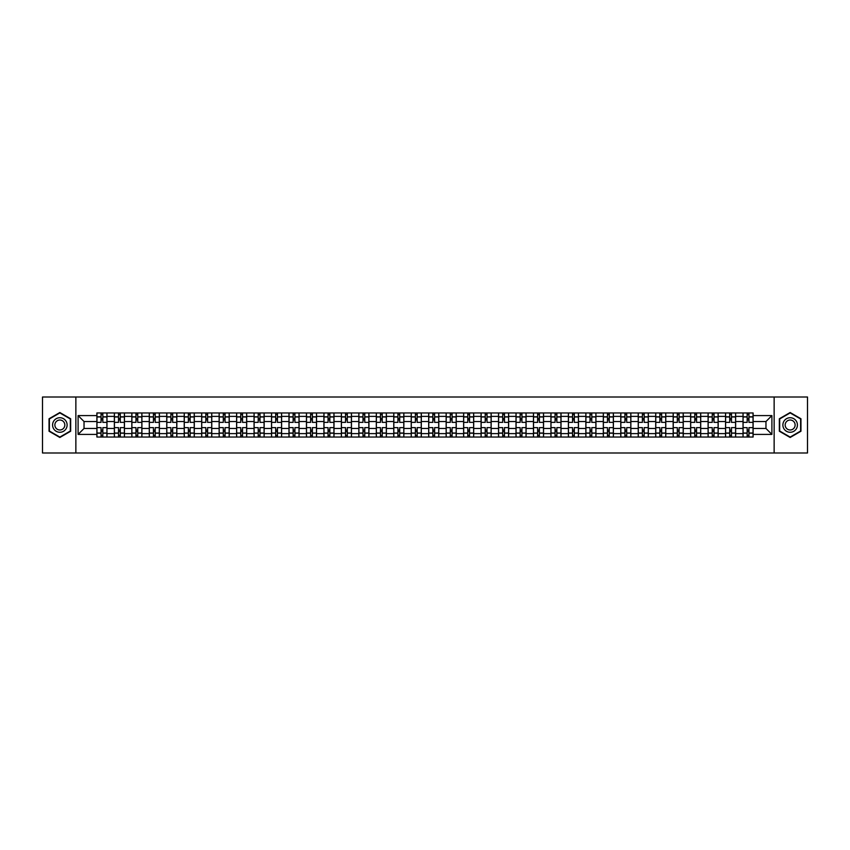 <?xml version="1.0" encoding="UTF-8"?>
<svg xmlns="http://www.w3.org/2000/svg" width="850" height="850" viewBox="0 0 850 850"><rect width="100%" height="100%" fill="white"/><g stroke="black" fill="none" stroke-linecap="round" stroke-linejoin="round"><path stroke-width="1.27" d="M774.138 452.986L807.5 452.986L807.5 397.014L42.5 397.014L42.5 452.986L774.138 452.986L774.138 397.014M114.368 437.038L114.368 416.383L106.973 416.383L106.973 437.038M106.973 416.383L106.973 412.962M114.368 416.383L114.368 412.962M124.44 412.962L124.44 437.038M131.824 437.038L131.824 412.962M141.907 412.962L141.907 437.038M149.292 437.038L149.292 412.962M159.364 412.962L159.364 437.038M166.749 437.038L166.749 412.962M176.832 412.962L176.832 437.038M184.216 437.038L184.216 412.962M194.289 412.962L194.289 437.038M201.684 437.038L201.684 412.962M211.756 412.962L211.756 437.038M219.141 437.038L219.141 412.962M229.213 412.962L229.213 437.038M236.608 437.038L236.608 412.962M246.681 412.962L246.681 437.038M254.065 437.038L254.065 412.962M264.137 412.962L264.137 437.038M271.533 437.038L271.533 412.962M281.605 412.962L281.605 437.038M288.989 437.038L288.989 412.962M299.062 412.962L299.062 437.038M306.457 437.038L306.457 412.962M316.529 412.962L316.529 437.038M323.914 437.038L323.914 412.962M333.997 412.962L333.997 437.038M341.381 437.038L341.381 412.962M351.454 412.962L351.454 437.038M358.838 437.038L358.838 412.962M368.921 412.962L368.921 437.038M376.306 437.038L376.306 412.962M386.378 412.962L386.378 437.038M393.773 437.038L393.773 412.962M403.846 412.962L403.846 437.038M411.23 437.038L411.23 412.962M421.303 412.962L421.303 437.038M428.697 437.038L428.697 412.962M438.77 412.962L438.77 437.038M446.154 437.038L446.154 412.962M456.227 412.962L456.227 437.038M463.622 437.038L463.622 412.962M473.694 412.962L473.694 437.038M481.079 437.038L481.079 412.962M491.162 412.962L491.162 437.038M498.546 437.038L498.546 412.962M508.619 412.962L508.619 437.038M516.003 437.038L516.003 412.962M526.086 412.962L526.086 437.038M533.471 437.038L533.471 412.962M543.543 412.962L543.543 437.038M550.938 437.038L550.938 412.962M561.011 412.962L561.011 437.038M568.395 437.038L568.395 412.962M578.468 412.962L578.468 437.038M585.862 437.038L585.862 412.962M595.935 412.962L595.935 437.038M603.319 437.038L603.319 412.962M613.392 412.962L613.392 437.038M620.787 437.038L620.787 412.962M630.859 412.962L630.859 437.038M638.244 437.038L638.244 412.962M648.316 412.962L648.316 437.038M655.711 437.038L655.711 412.962M665.784 412.962L665.784 437.038M673.168 437.038L673.168 412.962M683.251 412.962L683.251 437.038M690.636 437.038L690.636 412.962M700.708 412.962L700.708 437.038M708.093 437.038L708.093 412.962M718.176 412.962L718.176 437.038M725.56 437.038L725.56 412.962M735.633 412.962L735.633 437.038M743.028 437.038L743.028 412.962M743.028 428.474L735.633 428.474M725.56 428.474L718.176 428.474M708.093 428.474L700.708 428.474M690.636 428.474L683.251 428.474M673.168 428.474L665.784 428.474M655.711 428.474L648.316 428.474M638.244 428.474L630.859 428.474M620.787 428.474L613.392 428.474M603.319 428.474L595.935 428.474M585.862 428.474L578.468 428.474M568.395 428.474L561.011 428.474M550.938 428.474L543.543 428.474M533.471 428.474L526.086 428.474M516.003 428.474L508.619 428.474M498.546 428.474L491.162 428.474M481.079 428.474L473.694 428.474M463.622 428.474L456.227 428.474M446.154 428.474L438.77 428.474M428.697 428.474L421.303 428.474M411.23 428.474L403.846 428.474M393.773 428.474L386.378 428.474M376.306 428.474L368.921 428.474M358.838 428.474L351.454 428.474M341.381 428.474L333.997 428.474M323.914 428.474L316.529 428.474M306.457 428.474L299.062 428.474M288.989 428.474L281.605 428.474M271.533 428.474L264.137 428.474M254.065 428.474L246.681 428.474M236.608 428.474L229.213 428.474M219.141 428.474L211.756 428.474M201.684 428.474L194.289 428.474M184.216 428.474L176.832 428.474M166.749 428.474L159.364 428.474M149.292 428.474L141.907 428.474M131.824 428.474L124.44 428.474M114.368 428.474L106.973 428.474M743.028 421.526L735.633 421.526M725.56 421.526L718.176 421.526M708.093 421.526L700.708 421.526M690.636 421.526L683.251 421.526M673.168 421.526L665.784 421.526M655.711 421.526L648.316 421.526M638.244 421.526L630.859 421.526M620.787 421.526L613.392 421.526M603.319 421.526L595.935 421.526M585.862 421.526L578.468 421.526M568.395 421.526L561.011 421.526M550.938 421.526L543.543 421.526M533.471 421.526L526.086 421.526M516.003 421.526L508.619 421.526M498.546 421.526L491.162 421.526M481.079 421.526L473.694 421.526M463.622 421.526L456.227 421.526M446.154 421.526L438.77 421.526M428.697 421.526L421.303 421.526M411.23 421.526L403.846 421.526M393.773 421.526L386.378 421.526M376.306 421.526L368.921 421.526M358.838 421.526L351.454 421.526M341.381 421.526L333.997 421.526M323.914 421.526L316.529 421.526M306.457 421.526L299.062 421.526M288.989 421.526L281.605 421.526M271.533 421.526L264.137 421.526M254.065 421.526L246.681 421.526M236.608 421.526L229.213 421.526M219.141 421.526L211.756 421.526M201.684 421.526L194.289 421.526M184.216 421.526L176.832 421.526M166.749 421.526L159.364 421.526M149.292 421.526L141.907 421.526M131.824 421.526L124.44 421.526M114.368 421.526L106.973 421.526M84.033 428.474L96.9 428.474L96.9 421.526L84.033 421.526L84.033 428.474L78.094 434.403L78.094 415.597L96.9 415.597L96.9 421.526M753.1 421.526L753.1 428.474L765.967 428.474L765.967 421.526L753.1 421.526L753.1 412.962L96.9 412.962L96.9 415.597M753.1 415.597L771.906 415.597L771.906 434.403L753.1 434.403L753.1 428.474M96.9 428.474L96.9 437.038L753.1 437.038L753.1 434.403M96.9 434.403L78.094 434.403M75.863 452.986L75.863 397.014M70.656 418.763L59.851 412.526L49.045 418.763L49.045 431.237L59.851 437.474L70.656 431.237L70.656 418.763M800.955 418.763L790.149 412.526L779.344 418.763L779.344 431.237L790.149 437.474L800.955 431.237L800.955 418.763M102.839 435.359L101.044 435.359M101.044 414.641L102.839 414.641M120.296 435.359L118.511 435.359M118.511 414.641L120.296 414.641M137.764 435.359L135.968 435.359M135.968 414.641L137.764 414.641M155.221 435.359L153.436 435.359M153.436 414.641L155.221 414.641M172.688 435.359L170.893 435.359M170.893 414.641L172.688 414.641M190.145 435.359L188.36 435.359M188.36 414.641L190.145 414.641M207.613 435.359L205.817 435.359M205.817 414.641L207.613 414.641M225.069 435.359L223.284 435.359M223.284 414.641L225.069 414.641M242.537 435.359L240.741 435.359M240.741 414.641L242.537 414.641M260.004 435.359L258.209 435.359M258.209 414.641L260.004 414.641M277.461 435.359L275.676 435.359M275.676 414.641L277.461 414.641M294.929 435.359L293.133 435.359M293.133 414.641L294.929 414.641M312.386 435.359L310.601 435.359M310.601 414.641L312.386 414.641M329.853 435.359L328.058 435.359M328.058 414.641L329.853 414.641M347.31 435.359L345.525 435.359M345.525 414.641L347.31 414.641M364.777 435.359L362.982 435.359M362.982 414.641L364.777 414.641M382.234 435.359L380.449 435.359M380.449 414.641L382.234 414.641M399.702 435.359L397.906 435.359M397.906 414.641L399.702 414.641M417.169 435.359L415.374 435.359M415.374 414.641L417.169 414.641M434.626 435.359L432.831 435.359M432.831 414.641L434.626 414.641M452.094 435.359L450.298 435.359M450.298 414.641L452.094 414.641M469.551 435.359L467.766 435.359M467.766 414.641L469.551 414.641M487.018 435.359L485.223 435.359M485.223 414.641L487.018 414.641M504.475 435.359L502.69 435.359M502.69 414.641L504.475 414.641M521.942 435.359L520.147 435.359M520.147 414.641L521.942 414.641M539.399 435.359L537.614 435.359M537.614 414.641L539.399 414.641M556.867 435.359L555.071 435.359M555.071 414.641L556.867 414.641M574.324 435.359L572.539 435.359M572.539 414.641L574.324 414.641M591.791 435.359L589.996 435.359M589.996 414.641L591.791 414.641M609.259 435.359L607.463 435.359M607.463 414.641L609.259 414.641M626.716 435.359L624.931 435.359M624.931 414.641L626.716 414.641M644.183 435.359L642.388 435.359M642.388 414.641L644.183 414.641M661.64 435.359L659.855 435.359M659.855 414.641L661.64 414.641M679.107 435.359L677.312 435.359M677.312 414.641L679.107 414.641M696.564 435.359L694.779 435.359M694.779 414.641L696.564 414.641M714.032 435.359L712.236 435.359M712.236 414.641L714.032 414.641M731.489 435.359L729.704 435.359M729.704 414.641L731.489 414.641M748.956 435.359L747.161 435.359M747.161 414.641L748.956 414.641M78.094 415.597L84.033 421.526M765.967 428.474L771.906 434.403M765.967 421.526L771.906 415.597M106.919 437.038L106.919 422.365L102.839 422.365L102.839 412.962M101.044 412.962L101.044 422.365L96.964 422.365L96.964 412.962M106.919 422.365L106.919 412.962M96.964 437.038L96.964 427.635L101.044 427.635L101.044 437.038M102.839 437.038L102.839 427.635L106.919 427.635M101.044 419.911L102.839 419.911M96.964 427.635L96.964 422.365M102.839 430.089L101.044 430.089M102.839 435.582L101.044 435.582M101.044 431.545L102.839 431.545M102.839 418.455L101.044 418.455M101.044 414.418L102.839 414.418M53.55 428.634A7.278 7.278 0 0 0 63.484 431.301A7.278 7.278 0 0 0 66.151 421.366A7.278 7.278 0 0 0 56.217 418.699A7.278 7.278 0 0 0 53.55 428.634M55.537 427.486A4.983 4.983 0 0 0 62.337 429.314A4.983 4.983 0 0 0 64.164 422.514A4.983 4.983 0 0 0 57.364 420.686A4.983 4.983 0 0 0 55.537 427.486M59.851 412.919L70.316 418.954L70.316 431.046L59.851 437.081L49.385 431.046L49.385 418.954L59.851 412.919M783.849 428.634A7.278 7.278 0 0 0 793.783 431.301A7.278 7.278 0 0 0 796.45 421.366A7.278 7.278 0 0 0 786.516 418.699A7.278 7.278 0 0 0 783.849 428.634M785.836 427.486A4.983 4.983 0 0 0 792.636 429.314A4.983 4.983 0 0 0 794.463 422.514A4.983 4.983 0 0 0 787.663 420.686A4.983 4.983 0 0 0 785.836 427.486M790.149 412.919L800.615 418.954L800.615 431.046L790.149 437.081L779.684 431.046L779.684 418.954L790.149 412.919M124.387 437.038L124.387 422.365L120.296 422.365L120.296 412.962M118.511 412.962L118.511 422.365L114.421 422.365L114.421 412.962M124.387 422.365L124.387 412.962M114.421 437.038L114.421 427.635L118.511 427.635L118.511 437.038M120.296 437.038L120.296 427.635L124.387 427.635M118.511 419.911L120.296 419.911M114.421 427.635L114.421 422.365M120.296 430.089L118.511 430.089M120.296 435.582L118.511 435.582M118.511 431.545L120.296 431.545M120.296 418.455L118.511 418.455M118.511 414.418L120.296 414.418M141.844 437.038L141.844 422.365L137.764 422.365L137.764 412.962M135.968 412.962L135.968 422.365L131.888 422.365L131.888 412.962M141.844 422.365L141.844 412.962M131.888 437.038L131.888 427.635L135.968 427.635L135.968 437.038M137.764 437.038L137.764 427.635L141.844 427.635M135.968 419.911L137.764 419.911M131.888 427.635L131.888 422.365M137.764 430.089L135.968 430.089M137.764 435.582L135.968 435.582M135.968 431.545L137.764 431.545M137.764 418.455L135.968 418.455M135.968 414.418L137.764 414.418M159.311 437.038L159.311 422.365L155.221 422.365L155.221 412.962M153.436 412.962L153.436 422.365L149.345 422.365L149.345 412.962M159.311 422.365L159.311 412.962M149.345 437.038L149.345 427.635L153.436 427.635L153.436 437.038M155.221 437.038L155.221 427.635L159.311 427.635M153.436 419.911L155.221 419.911M149.345 427.635L149.345 422.365M155.221 430.089L153.436 430.089M155.221 435.582L153.436 435.582M153.436 431.545L155.221 431.545M155.221 418.455L153.436 418.455M153.436 414.418L155.221 414.418M176.768 437.038L176.768 422.365L172.688 422.365L172.688 412.962M170.893 412.962L170.893 422.365L166.812 422.365L166.812 412.962M176.768 422.365L176.768 412.962M166.812 437.038L166.812 427.635L170.893 427.635L170.893 437.038M172.688 437.038L172.688 427.635L176.768 427.635M170.893 419.911L172.688 419.911M166.812 427.635L166.812 422.365M172.688 430.089L170.893 430.089M172.688 435.582L170.893 435.582M170.893 431.545L172.688 431.545M172.688 418.455L170.893 418.455M170.893 414.418L172.688 414.418M194.236 437.038L194.236 422.365L190.145 422.365L190.145 412.962M188.36 412.962L188.36 422.365L184.269 422.365L184.269 412.962M194.236 422.365L194.236 412.962M184.269 437.038L184.269 427.635L188.36 427.635L188.36 437.038M190.145 437.038L190.145 427.635L194.236 427.635M188.36 419.911L190.145 419.911M184.269 427.635L184.269 422.365M190.145 430.089L188.36 430.089M190.145 435.582L188.36 435.582M188.36 431.545L190.145 431.545M190.145 418.455L188.36 418.455M188.36 414.418L190.145 414.418M211.692 437.038L211.692 422.365L207.613 422.365L207.613 412.962M205.817 412.962L205.817 422.365L201.737 422.365L201.737 412.962M211.692 422.365L211.692 412.962M201.737 437.038L201.737 427.635L205.817 427.635L205.817 437.038M207.613 437.038L207.613 427.635L211.692 427.635M205.817 419.911L207.613 419.911M201.737 427.635L201.737 422.365M207.613 430.089L205.817 430.089M207.613 435.582L205.817 435.582M205.817 431.545L207.613 431.545M207.613 418.455L205.817 418.455M205.817 414.418L207.613 414.418M229.16 437.038L229.16 422.365L225.069 422.365L225.069 412.962M223.284 412.962L223.284 422.365L219.194 422.365L219.194 412.962M229.16 422.365L229.16 412.962M219.194 437.038L219.194 427.635L223.284 427.635L223.284 437.038M225.069 437.038L225.069 427.635L229.16 427.635M223.284 419.911L225.069 419.911M219.194 427.635L219.194 422.365M225.069 430.089L223.284 430.089M225.069 435.582L223.284 435.582M223.284 431.545L225.069 431.545M225.069 418.455L223.284 418.455M223.284 414.418L225.069 414.418M246.627 437.038L246.627 422.365L242.537 422.365L242.537 412.962M240.741 412.962L240.741 422.365L236.661 422.365L236.661 412.962M246.627 422.365L246.627 412.962M236.661 437.038L236.661 427.635L240.741 427.635L240.741 437.038M242.537 437.038L242.537 427.635L246.627 427.635M240.741 419.911L242.537 419.911M236.661 427.635L236.661 422.365M242.537 430.089L240.741 430.089M242.537 435.582L240.741 435.582M240.741 431.545L242.537 431.545M242.537 418.455L240.741 418.455M240.741 414.418L242.537 414.418M264.084 437.038L264.084 422.365L260.004 422.365L260.004 412.962M258.209 412.962L258.209 422.365L254.118 422.365L254.118 412.962M264.084 422.365L264.084 412.962M254.118 437.038L254.118 427.635L258.209 427.635L258.209 437.038M260.004 437.038L260.004 427.635L264.084 427.635M258.209 419.911L260.004 419.911M254.118 427.635L254.118 422.365M260.004 430.089L258.209 430.089M260.004 435.582L258.209 435.582M258.209 431.545L260.004 431.545M260.004 418.455L258.209 418.455M258.209 414.418L260.004 414.418M281.552 437.038L281.552 422.365L277.461 422.365L277.461 412.962M275.676 412.962L275.676 422.365L271.586 422.365L271.586 412.962M281.552 422.365L281.552 412.962M271.586 437.038L271.586 427.635L275.676 427.635L275.676 437.038M277.461 437.038L277.461 427.635L281.552 427.635M275.676 419.911L277.461 419.911M271.586 427.635L271.586 422.365M277.461 430.089L275.676 430.089M277.461 435.582L275.676 435.582M275.676 431.545L277.461 431.545M277.461 418.455L275.676 418.455M275.676 414.418L277.461 414.418M299.009 437.038L299.009 422.365L294.929 422.365L294.929 412.962M293.133 412.962L293.133 422.365L289.053 422.365L289.053 412.962M299.009 422.365L299.009 412.962M289.053 437.038L289.053 427.635L293.133 427.635L293.133 437.038M294.929 437.038L294.929 427.635L299.009 427.635M293.133 419.911L294.929 419.911M289.053 427.635L289.053 422.365M294.929 430.089L293.133 430.089M294.929 435.582L293.133 435.582M293.133 431.545L294.929 431.545M294.929 418.455L293.133 418.455M293.133 414.418L294.929 414.418M316.476 437.038L316.476 422.365L312.386 422.365L312.386 412.962M310.601 412.962L310.601 422.365L306.51 422.365L306.51 412.962M316.476 422.365L316.476 412.962M306.51 437.038L306.51 427.635L310.601 427.635L310.601 437.038M312.386 437.038L312.386 427.635L316.476 427.635M310.601 419.911L312.386 419.911M306.51 427.635L306.51 422.365M312.386 430.089L310.601 430.089M312.386 435.582L310.601 435.582M310.601 431.545L312.386 431.545M312.386 418.455L310.601 418.455M310.601 414.418L312.386 414.418M333.933 437.038L333.933 422.365L329.853 422.365L329.853 412.962M328.058 412.962L328.058 422.365L323.978 422.365L323.978 412.962M333.933 422.365L333.933 412.962M323.978 437.038L323.978 427.635L328.058 427.635L328.058 437.038M329.853 437.038L329.853 427.635L333.933 427.635M328.058 419.911L329.853 419.911M323.978 427.635L323.978 422.365M329.853 430.089L328.058 430.089M329.853 435.582L328.058 435.582M328.058 431.545L329.853 431.545M329.853 418.455L328.058 418.455M328.058 414.418L329.853 414.418M351.401 437.038L351.401 422.365L347.31 422.365L347.31 412.962M345.525 412.962L345.525 422.365L341.434 422.365L341.434 412.962M351.401 422.365L351.401 412.962M341.434 437.038L341.434 427.635L345.525 427.635L345.525 437.038M347.31 437.038L347.31 427.635L351.401 427.635M345.525 419.911L347.31 419.911M341.434 427.635L341.434 422.365M347.31 430.089L345.525 430.089M347.31 435.582L345.525 435.582M345.525 431.545L347.31 431.545M347.31 418.455L345.525 418.455M345.525 414.418L347.31 414.418M368.858 437.038L368.858 422.365L364.777 422.365L364.777 412.962M362.982 412.962L362.982 422.365L358.902 422.365L358.902 412.962M368.858 422.365L368.858 412.962M358.902 437.038L358.902 427.635L362.982 427.635L362.982 437.038M364.777 437.038L364.777 427.635L368.858 427.635M362.982 419.911L364.777 419.911M358.902 427.635L358.902 422.365M364.777 430.089L362.982 430.089M364.777 435.582L362.982 435.582M362.982 431.545L364.777 431.545M364.777 418.455L362.982 418.455M362.982 414.418L364.777 414.418M386.325 437.038L386.325 422.365L382.234 422.365L382.234 412.962M380.449 412.962L380.449 422.365L376.359 422.365L376.359 412.962M386.325 422.365L386.325 412.962M376.359 437.038L376.359 427.635L380.449 427.635L380.449 437.038M382.234 437.038L382.234 427.635L386.325 427.635M380.449 419.911L382.234 419.911M376.359 427.635L376.359 422.365M382.234 430.089L380.449 430.089M382.234 435.582L380.449 435.582M380.449 431.545L382.234 431.545M382.234 418.455L380.449 418.455M380.449 414.418L382.234 414.418M403.793 437.038L403.793 422.365L399.702 422.365L399.702 412.962M397.906 412.962L397.906 422.365L393.826 422.365L393.826 412.962M403.793 422.365L403.793 412.962M393.826 437.038L393.826 427.635L397.906 427.635L397.906 437.038M399.702 437.038L399.702 427.635L403.793 427.635M397.906 419.911L399.702 419.911M393.826 427.635L393.826 422.365M399.702 430.089L397.906 430.089M399.702 435.582L397.906 435.582M397.906 431.545L399.702 431.545M399.702 418.455L397.906 418.455M397.906 414.418L399.702 414.418M421.249 437.038L421.249 422.365L417.169 422.365L417.169 412.962M415.374 412.962L415.374 422.365L411.283 422.365L411.283 412.962M421.249 422.365L421.249 412.962M411.283 437.038L411.283 427.635L415.374 427.635L415.374 437.038M417.169 437.038L417.169 427.635L421.249 427.635M415.374 419.911L417.169 419.911M411.283 427.635L411.283 422.365M417.169 430.089L415.374 430.089M417.169 435.582L415.374 435.582M415.374 431.545L417.169 431.545M417.169 418.455L415.374 418.455M415.374 414.418L417.169 414.418M438.717 437.038L438.717 422.365L434.626 422.365L434.626 412.962M432.831 412.962L432.831 422.365L428.751 422.365L428.751 412.962M438.717 422.365L438.717 412.962M428.751 437.038L428.751 427.635L432.831 427.635L432.831 437.038M434.626 437.038L434.626 427.635L438.717 427.635M432.831 419.911L434.626 419.911M428.751 427.635L428.751 422.365M434.626 430.089L432.831 430.089M434.626 435.582L432.831 435.582M432.831 431.545L434.626 431.545M434.626 418.455L432.831 418.455M432.831 414.418L434.626 414.418M456.174 437.038L456.174 422.365L452.094 422.365L452.094 412.962M450.298 412.962L450.298 422.365L446.207 422.365L446.207 412.962M456.174 422.365L456.174 412.962M446.207 437.038L446.207 427.635L450.298 427.635L450.298 437.038M452.094 437.038L452.094 427.635L456.174 427.635M450.298 419.911L452.094 419.911M446.207 427.635L446.207 422.365M452.094 430.089L450.298 430.089M452.094 435.582L450.298 435.582M450.298 431.545L452.094 431.545M452.094 418.455L450.298 418.455M450.298 414.418L452.094 414.418M473.641 437.038L473.641 422.365L469.551 422.365L469.551 412.962M467.766 412.962L467.766 422.365L463.675 422.365L463.675 412.962M473.641 422.365L473.641 412.962M463.675 437.038L463.675 427.635L467.766 427.635L467.766 437.038M469.551 437.038L469.551 427.635L473.641 427.635M467.766 419.911L469.551 419.911M463.675 427.635L463.675 422.365M469.551 430.089L467.766 430.089M469.551 435.582L467.766 435.582M467.766 431.545L469.551 431.545M469.551 418.455L467.766 418.455M467.766 414.418L469.551 414.418M491.098 437.038L491.098 422.365L487.018 422.365L487.018 412.962M485.223 412.962L485.223 422.365L481.142 422.365L481.142 412.962M491.098 422.365L491.098 412.962M481.142 437.038L481.142 427.635L485.223 427.635L485.223 437.038M487.018 437.038L487.018 427.635L491.098 427.635M485.223 419.911L487.018 419.911M481.142 427.635L481.142 422.365M487.018 430.089L485.223 430.089M487.018 435.582L485.223 435.582M485.223 431.545L487.018 431.545M487.018 418.455L485.223 418.455M485.223 414.418L487.018 414.418M508.566 437.038L508.566 422.365L504.475 422.365L504.475 412.962M502.69 412.962L502.69 422.365L498.599 422.365L498.599 412.962M508.566 422.365L508.566 412.962M498.599 437.038L498.599 427.635L502.69 427.635L502.69 437.038M504.475 437.038L504.475 427.635L508.566 427.635M502.69 419.911L504.475 419.911M498.599 427.635L498.599 422.365M504.475 430.089L502.69 430.089M504.475 435.582L502.69 435.582M502.69 431.545L504.475 431.545M504.475 418.455L502.69 418.455M502.69 414.418L504.475 414.418M526.023 437.038L526.023 422.365L521.942 422.365L521.942 412.962M520.147 412.962L520.147 422.365L516.067 422.365L516.067 412.962M526.023 422.365L526.023 412.962M516.067 437.038L516.067 427.635L520.147 427.635L520.147 437.038M521.942 437.038L521.942 427.635L526.023 427.635M520.147 419.911L521.942 419.911M516.067 427.635L516.067 422.365M521.942 430.089L520.147 430.089M521.942 435.582L520.147 435.582M520.147 431.545L521.942 431.545M521.942 418.455L520.147 418.455M520.147 414.418L521.942 414.418M543.49 437.038L543.49 422.365L539.399 422.365L539.399 412.962M537.614 412.962L537.614 422.365L533.524 422.365L533.524 412.962M543.49 422.365L543.49 412.962M533.524 437.038L533.524 427.635L537.614 427.635L537.614 437.038M539.399 437.038L539.399 427.635L543.49 427.635M537.614 419.911L539.399 419.911M533.524 427.635L533.524 422.365M539.399 430.089L537.614 430.089M539.399 435.582L537.614 435.582M537.614 431.545L539.399 431.545M539.399 418.455L537.614 418.455M537.614 414.418L539.399 414.418M560.947 437.038L560.947 422.365L556.867 422.365L556.867 412.962M555.071 412.962L555.071 422.365L550.991 422.365L550.991 412.962M560.947 422.365L560.947 412.962M550.991 437.038L550.991 427.635L555.071 427.635L555.071 437.038M556.867 437.038L556.867 427.635L560.947 427.635M555.071 419.911L556.867 419.911M550.991 427.635L550.991 422.365M556.867 430.089L555.071 430.089M556.867 435.582L555.071 435.582M555.071 431.545L556.867 431.545M556.867 418.455L555.071 418.455M555.071 414.418L556.867 414.418M578.414 437.038L578.414 422.365L574.324 422.365L574.324 412.962M572.539 412.962L572.539 422.365L568.448 422.365L568.448 412.962M578.414 422.365L578.414 412.962M568.448 437.038L568.448 427.635L572.539 427.635L572.539 437.038M574.324 437.038L574.324 427.635L578.414 427.635M572.539 419.911L574.324 419.911M568.448 427.635L568.448 422.365M574.324 430.089L572.539 430.089M574.324 435.582L572.539 435.582M572.539 431.545L574.324 431.545M574.324 418.455L572.539 418.455M572.539 414.418L574.324 414.418M595.882 437.038L595.882 422.365L591.791 422.365L591.791 412.962M589.996 412.962L589.996 422.365L585.916 422.365L585.916 412.962M595.882 422.365L595.882 412.962M585.916 437.038L585.916 427.635L589.996 427.635L589.996 437.038M591.791 437.038L591.791 427.635L595.882 427.635M589.996 419.911L591.791 419.911M585.916 427.635L585.916 422.365M591.791 430.089L589.996 430.089M591.791 435.582L589.996 435.582M589.996 431.545L591.791 431.545M591.791 418.455L589.996 418.455M589.996 414.418L591.791 414.418M613.339 437.038L613.339 422.365L609.259 422.365L609.259 412.962M607.463 412.962L607.463 422.365L603.372 422.365L603.372 412.962M613.339 422.365L613.339 412.962M603.372 437.038L603.372 427.635L607.463 427.635L607.463 437.038M609.259 437.038L609.259 427.635L613.339 427.635M607.463 419.911L609.259 419.911M603.372 427.635L603.372 422.365M609.259 430.089L607.463 430.089M609.259 435.582L607.463 435.582M607.463 431.545L609.259 431.545M609.259 418.455L607.463 418.455M607.463 414.418L609.259 414.418M630.806 437.038L630.806 422.365L626.716 422.365L626.716 412.962M624.931 412.962L624.931 422.365L620.84 422.365L620.84 412.962M630.806 422.365L630.806 412.962M620.84 437.038L620.84 427.635L624.931 427.635L624.931 437.038M626.716 437.038L626.716 427.635L630.806 427.635M624.931 419.911L626.716 419.911M620.84 427.635L620.84 422.365M626.716 430.089L624.931 430.089M626.716 435.582L624.931 435.582M624.931 431.545L626.716 431.545M626.716 418.455L624.931 418.455M624.931 414.418L626.716 414.418M648.263 437.038L648.263 422.365L644.183 422.365L644.183 412.962M642.388 412.962L642.388 422.365L638.308 422.365L638.308 412.962M648.263 422.365L648.263 412.962M638.308 437.038L638.308 427.635L642.388 427.635L642.388 437.038M644.183 437.038L644.183 427.635L648.263 427.635M642.388 419.911L644.183 419.911M638.308 427.635L638.308 422.365M644.183 430.089L642.388 430.089M644.183 435.582L642.388 435.582M642.388 431.545L644.183 431.545M644.183 418.455L642.388 418.455M642.388 414.418L644.183 414.418M665.731 437.038L665.731 422.365L661.64 422.365L661.64 412.962M659.855 412.962L659.855 422.365L655.764 422.365L655.764 412.962M665.731 422.365L665.731 412.962M655.764 437.038L655.764 427.635L659.855 427.635L659.855 437.038M661.64 437.038L661.64 427.635L665.731 427.635M659.855 419.911L661.64 419.911M655.764 427.635L655.764 422.365M661.64 430.089L659.855 430.089M661.64 435.582L659.855 435.582M659.855 431.545L661.64 431.545M661.64 418.455L659.855 418.455M659.855 414.418L661.64 414.418M683.188 437.038L683.188 422.365L679.107 422.365L679.107 412.962M677.312 412.962L677.312 422.365L673.232 422.365L673.232 412.962M683.188 422.365L683.188 412.962M673.232 437.038L673.232 427.635L677.312 427.635L677.312 437.038M679.107 437.038L679.107 427.635L683.188 427.635M677.312 419.911L679.107 419.911M673.232 427.635L673.232 422.365M679.107 430.089L677.312 430.089M679.107 435.582L677.312 435.582M677.312 431.545L679.107 431.545M679.107 418.455L677.312 418.455M677.312 414.418L679.107 414.418M700.655 437.038L700.655 422.365L696.564 422.365L696.564 412.962M694.779 412.962L694.779 422.365L690.689 422.365L690.689 412.962M700.655 422.365L700.655 412.962M690.689 437.038L690.689 427.635L694.779 427.635L694.779 437.038M696.564 437.038L696.564 427.635L700.655 427.635M694.779 419.911L696.564 419.911M690.689 427.635L690.689 422.365M696.564 430.089L694.779 430.089M696.564 435.582L694.779 435.582M694.779 431.545L696.564 431.545M696.564 418.455L694.779 418.455M694.779 414.418L696.564 414.418M718.112 437.038L718.112 422.365L714.032 422.365L714.032 412.962M712.236 412.962L712.236 422.365L708.156 422.365L708.156 412.962M718.112 422.365L718.112 412.962M708.156 437.038L708.156 427.635L712.236 427.635L712.236 437.038M714.032 437.038L714.032 427.635L718.112 427.635M712.236 419.911L714.032 419.911M708.156 427.635L708.156 422.365M714.032 430.089L712.236 430.089M714.032 435.582L712.236 435.582M712.236 431.545L714.032 431.545M714.032 418.455L712.236 418.455M712.236 414.418L714.032 414.418M735.579 437.038L735.579 422.365L731.489 422.365L731.489 412.962M729.704 412.962L729.704 422.365L725.613 422.365L725.613 412.962M735.579 422.365L735.579 412.962M725.613 437.038L725.613 427.635L729.704 427.635L729.704 437.038M731.489 437.038L731.489 427.635L735.579 427.635M729.704 419.911L731.489 419.911M725.613 427.635L725.613 422.365M731.489 430.089L729.704 430.089M731.489 435.582L729.704 435.582M729.704 431.545L731.489 431.545M731.489 418.455L729.704 418.455M729.704 414.418L731.489 414.418M753.036 437.038L753.036 422.365L748.956 422.365L748.956 412.962M747.161 412.962L747.161 422.365L743.081 422.365L743.081 412.962M753.036 422.365L753.036 412.962M743.081 437.038L743.081 427.635L747.161 427.635L747.161 437.038M748.956 437.038L748.956 427.635L753.036 427.635M747.161 419.911L748.956 419.911M743.081 427.635L743.081 422.365M748.956 430.089L747.161 430.089M748.956 435.582L747.161 435.582M747.161 431.545L748.956 431.545M748.956 418.455L747.161 418.455M747.161 414.418L748.956 414.418M725.56 416.383L718.176 416.383M708.093 416.383L700.708 416.383M690.636 416.383L683.251 416.383M673.168 416.383L665.784 416.383M655.711 416.383L648.316 416.383M638.244 416.383L630.859 416.383M620.787 416.383L613.392 416.383M603.319 416.383L595.935 416.383M585.862 416.383L578.468 416.383M568.395 416.383L561.011 416.383M550.938 416.383L543.543 416.383M533.471 416.383L526.086 416.383M516.003 416.383L508.619 416.383M498.546 416.383L491.162 416.383M481.079 416.383L473.694 416.383M463.622 416.383L456.227 416.383M446.154 416.383L438.77 416.383M428.697 416.383L421.303 416.383M411.23 416.383L403.846 416.383M393.773 416.383L386.378 416.383M376.306 416.383L368.921 416.383M358.838 416.383L351.454 416.383M341.381 416.383L333.997 416.383M323.914 416.383L316.529 416.383M306.457 416.383L299.062 416.383M288.989 416.383L281.605 416.383M271.533 416.383L264.137 416.383M254.065 416.383L246.681 416.383M236.608 416.383L229.213 416.383M219.141 416.383L211.756 416.383M201.684 416.383L194.289 416.383M184.216 416.383L176.832 416.383M166.749 416.383L159.364 416.383M149.292 416.383L141.907 416.383M131.824 416.383L124.44 416.383M743.028 416.383L735.633 416.383M725.56 433.617L718.176 433.617M708.093 433.617L700.708 433.617M690.636 433.617L683.251 433.617M673.168 433.617L665.784 433.617M655.711 433.617L648.316 433.617M638.244 433.617L630.859 433.617M620.787 433.617L613.392 433.617M603.319 433.617L595.935 433.617M585.862 433.617L578.468 433.617M568.395 433.617L561.011 433.617M550.938 433.617L543.543 433.617M533.471 433.617L526.086 433.617M516.003 433.617L508.619 433.617M498.546 433.617L491.162 433.617M481.079 433.617L473.694 433.617M463.622 433.617L456.227 433.617M446.154 433.617L438.77 433.617M428.697 433.617L421.303 433.617M411.23 433.617L403.846 433.617M393.773 433.617L386.378 433.617M376.306 433.617L368.921 433.617M358.838 433.617L351.454 433.617M341.381 433.617L333.997 433.617M323.914 433.617L316.529 433.617M306.457 433.617L299.062 433.617M288.989 433.617L281.605 433.617M271.533 433.617L264.137 433.617M254.065 433.617L246.681 433.617M236.608 433.617L229.213 433.617M219.141 433.617L211.756 433.617M201.684 433.617L194.289 433.617M184.216 433.617L176.832 433.617M166.749 433.617L159.364 433.617M149.292 433.617L141.907 433.617M131.824 433.617L124.44 433.617M114.368 433.617L106.973 433.617M743.028 433.617L735.633 433.617M106.919 416.829L102.839 416.829M101.044 416.829L96.964 416.829M101.044 416.978L96.964 416.978M101.044 433.022L96.964 433.022M101.044 433.171L96.964 433.171M106.919 433.171L102.839 433.171M106.919 416.978L102.839 416.978M106.919 433.022L102.839 433.022M124.387 416.829L120.296 416.829M118.511 416.829L114.421 416.829M118.511 416.978L114.421 416.978M118.511 433.022L114.421 433.022M118.511 433.171L114.421 433.171M124.387 433.171L120.296 433.171M124.387 416.978L120.296 416.978M124.387 433.022L120.296 433.022M141.844 416.829L137.764 416.829M135.968 416.829L131.888 416.829M135.968 416.978L131.888 416.978M135.968 433.022L131.888 433.022M135.968 433.171L131.888 433.171M141.844 433.171L137.764 433.171M141.844 416.978L137.764 416.978M141.844 433.022L137.764 433.022M159.311 416.829L155.221 416.829M153.436 416.829L149.345 416.829M153.436 416.978L149.345 416.978M153.436 433.022L149.345 433.022M153.436 433.171L149.345 433.171M159.311 433.171L155.221 433.171M159.311 416.978L155.221 416.978M159.311 433.022L155.221 433.022M176.768 416.829L172.688 416.829M170.893 416.829L166.812 416.829M170.893 416.978L166.812 416.978M170.893 433.022L166.812 433.022M170.893 433.171L166.812 433.171M176.768 433.171L172.688 433.171M176.768 416.978L172.688 416.978M176.768 433.022L172.688 433.022M194.236 416.829L190.145 416.829M188.36 416.829L184.269 416.829M188.36 416.978L184.269 416.978M188.36 433.022L184.269 433.022M188.36 433.171L184.269 433.171M194.236 433.171L190.145 433.171M194.236 416.978L190.145 416.978M194.236 433.022L190.145 433.022M211.692 416.829L207.613 416.829M205.817 416.829L201.737 416.829M205.817 416.978L201.737 416.978M205.817 433.022L201.737 433.022M205.817 433.171L201.737 433.171M211.692 433.171L207.613 433.171M211.692 416.978L207.613 416.978M211.692 433.022L207.613 433.022M229.16 416.829L225.069 416.829M223.284 416.829L219.194 416.829M223.284 416.978L219.194 416.978M223.284 433.022L219.194 433.022M223.284 433.171L219.194 433.171M229.16 433.171L225.069 433.171M229.16 416.978L225.069 416.978M229.16 433.022L225.069 433.022M246.627 416.829L242.537 416.829M240.741 416.829L236.661 416.829M240.741 416.978L236.661 416.978M240.741 433.022L236.661 433.022M240.741 433.171L236.661 433.171M246.627 433.171L242.537 433.171M246.627 416.978L242.537 416.978M246.627 433.022L242.537 433.022M264.084 416.829L260.004 416.829M258.209 416.829L254.118 416.829M258.209 416.978L254.118 416.978M258.209 433.022L254.118 433.022M258.209 433.171L254.118 433.171M264.084 433.171L260.004 433.171M264.084 416.978L260.004 416.978M264.084 433.022L260.004 433.022M281.552 416.829L277.461 416.829M275.676 416.829L271.586 416.829M275.676 416.978L271.586 416.978M275.676 433.022L271.586 433.022M275.676 433.171L271.586 433.171M281.552 433.171L277.461 433.171M281.552 416.978L277.461 416.978M281.552 433.022L277.461 433.022M299.009 416.829L294.929 416.829M293.133 416.829L289.053 416.829M293.133 416.978L289.053 416.978M293.133 433.022L289.053 433.022M293.133 433.171L289.053 433.171M299.009 433.171L294.929 433.171M299.009 416.978L294.929 416.978M299.009 433.022L294.929 433.022M316.476 416.829L312.386 416.829M310.601 416.829L306.51 416.829M310.601 416.978L306.51 416.978M310.601 433.022L306.51 433.022M310.601 433.171L306.51 433.171M316.476 433.171L312.386 433.171M316.476 416.978L312.386 416.978M316.476 433.022L312.386 433.022M333.933 416.829L329.853 416.829M328.058 416.829L323.978 416.829M328.058 416.978L323.978 416.978M328.058 433.022L323.978 433.022M328.058 433.171L323.978 433.171M333.933 433.171L329.853 433.171M333.933 416.978L329.853 416.978M333.933 433.022L329.853 433.022M351.401 416.829L347.31 416.829M345.525 416.829L341.434 416.829M345.525 416.978L341.434 416.978M345.525 433.022L341.434 433.022M345.525 433.171L341.434 433.171M351.401 433.171L347.31 433.171M351.401 416.978L347.31 416.978M351.401 433.022L347.31 433.022M368.858 416.829L364.777 416.829M362.982 416.829L358.902 416.829M362.982 416.978L358.902 416.978M362.982 433.022L358.902 433.022M362.982 433.171L358.902 433.171M368.858 433.171L364.777 433.171M368.858 416.978L364.777 416.978M368.858 433.022L364.777 433.022M386.325 416.829L382.234 416.829M380.449 416.829L376.359 416.829M380.449 416.978L376.359 416.978M380.449 433.022L376.359 433.022M380.449 433.171L376.359 433.171M386.325 433.171L382.234 433.171M386.325 416.978L382.234 416.978M386.325 433.022L382.234 433.022M403.793 416.829L399.702 416.829M397.906 416.829L393.826 416.829M397.906 416.978L393.826 416.978M397.906 433.022L393.826 433.022M397.906 433.171L393.826 433.171M403.793 433.171L399.702 433.171M403.793 416.978L399.702 416.978M403.793 433.022L399.702 433.022M421.249 416.829L417.169 416.829M415.374 416.829L411.283 416.829M415.374 416.978L411.283 416.978M415.374 433.022L411.283 433.022M415.374 433.171L411.283 433.171M421.249 433.171L417.169 433.171M421.249 416.978L417.169 416.978M421.249 433.022L417.169 433.022M438.717 416.829L434.626 416.829M432.831 416.829L428.751 416.829M432.831 416.978L428.751 416.978M432.831 433.022L428.751 433.022M432.831 433.171L428.751 433.171M438.717 433.171L434.626 433.171M438.717 416.978L434.626 416.978M438.717 433.022L434.626 433.022M456.174 416.829L452.094 416.829M450.298 416.829L446.207 416.829M450.298 416.978L446.207 416.978M450.298 433.022L446.207 433.022M450.298 433.171L446.207 433.171M456.174 433.171L452.094 433.171M456.174 416.978L452.094 416.978M456.174 433.022L452.094 433.022M473.641 416.829L469.551 416.829M467.766 416.829L463.675 416.829M467.766 416.978L463.675 416.978M467.766 433.022L463.675 433.022M467.766 433.171L463.675 433.171M473.641 433.171L469.551 433.171M473.641 416.978L469.551 416.978M473.641 433.022L469.551 433.022M491.098 416.829L487.018 416.829M485.223 416.829L481.142 416.829M485.223 416.978L481.142 416.978M485.223 433.022L481.142 433.022M485.223 433.171L481.142 433.171M491.098 433.171L487.018 433.171M491.098 416.978L487.018 416.978M491.098 433.022L487.018 433.022M508.566 416.829L504.475 416.829M502.69 416.829L498.599 416.829M502.69 416.978L498.599 416.978M502.69 433.022L498.599 433.022M502.69 433.171L498.599 433.171M508.566 433.171L504.475 433.171M508.566 416.978L504.475 416.978M508.566 433.022L504.475 433.022M526.023 416.829L521.942 416.829M520.147 416.829L516.067 416.829M520.147 416.978L516.067 416.978M520.147 433.022L516.067 433.022M520.147 433.171L516.067 433.171M526.023 433.171L521.942 433.171M526.023 416.978L521.942 416.978M526.023 433.022L521.942 433.022M543.49 416.829L539.399 416.829M537.614 416.829L533.524 416.829M537.614 416.978L533.524 416.978M537.614 433.022L533.524 433.022M537.614 433.171L533.524 433.171M543.49 433.171L539.399 433.171M543.49 416.978L539.399 416.978M543.49 433.022L539.399 433.022M560.947 416.829L556.867 416.829M555.071 416.829L550.991 416.829M555.071 416.978L550.991 416.978M555.071 433.022L550.991 433.022M555.071 433.171L550.991 433.171M560.947 433.171L556.867 433.171M560.947 416.978L556.867 416.978M560.947 433.022L556.867 433.022M578.414 416.829L574.324 416.829M572.539 416.829L568.448 416.829M572.539 416.978L568.448 416.978M572.539 433.022L568.448 433.022M572.539 433.171L568.448 433.171M578.414 433.171L574.324 433.171M578.414 416.978L574.324 416.978M578.414 433.022L574.324 433.022M595.882 416.829L591.791 416.829M589.996 416.829L585.916 416.829M589.996 416.978L585.916 416.978M589.996 433.022L585.916 433.022M589.996 433.171L585.916 433.171M595.882 433.171L591.791 433.171M595.882 416.978L591.791 416.978M595.882 433.022L591.791 433.022M613.339 416.829L609.259 416.829M607.463 416.829L603.372 416.829M607.463 416.978L603.372 416.978M607.463 433.022L603.372 433.022M607.463 433.171L603.372 433.171M613.339 433.171L609.259 433.171M613.339 416.978L609.259 416.978M613.339 433.022L609.259 433.022M630.806 416.829L626.716 416.829M624.931 416.829L620.84 416.829M624.931 416.978L620.84 416.978M624.931 433.022L620.84 433.022M624.931 433.171L620.84 433.171M630.806 433.171L626.716 433.171M630.806 416.978L626.716 416.978M630.806 433.022L626.716 433.022M648.263 416.829L644.183 416.829M642.388 416.829L638.308 416.829M642.388 416.978L638.308 416.978M642.388 433.022L638.308 433.022M642.388 433.171L638.308 433.171M648.263 433.171L644.183 433.171M648.263 416.978L644.183 416.978M648.263 433.022L644.183 433.022M665.731 416.829L661.64 416.829M659.855 416.829L655.764 416.829M659.855 416.978L655.764 416.978M659.855 433.022L655.764 433.022M659.855 433.171L655.764 433.171M665.731 433.171L661.64 433.171M665.731 416.978L661.64 416.978M665.731 433.022L661.64 433.022M683.188 416.829L679.107 416.829M677.312 416.829L673.232 416.829M677.312 416.978L673.232 416.978M677.312 433.022L673.232 433.022M677.312 433.171L673.232 433.171M683.188 433.171L679.107 433.171M683.188 416.978L679.107 416.978M683.188 433.022L679.107 433.022M700.655 416.829L696.564 416.829M694.779 416.829L690.689 416.829M694.779 416.978L690.689 416.978M694.779 433.022L690.689 433.022M694.779 433.171L690.689 433.171M700.655 433.171L696.564 433.171M700.655 416.978L696.564 416.978M700.655 433.022L696.564 433.022M718.112 416.829L714.032 416.829M712.236 416.829L708.156 416.829M712.236 416.978L708.156 416.978M712.236 433.022L708.156 433.022M712.236 433.171L708.156 433.171M718.112 433.171L714.032 433.171M718.112 416.978L714.032 416.978M718.112 433.022L714.032 433.022M735.579 416.829L731.489 416.829M729.704 416.829L725.613 416.829M729.704 416.978L725.613 416.978M729.704 433.022L725.613 433.022M729.704 433.171L725.613 433.171M735.579 433.171L731.489 433.171M735.579 416.978L731.489 416.978M735.579 433.022L731.489 433.022M753.036 416.829L748.956 416.829M747.161 416.829L743.081 416.829M747.161 416.978L743.081 416.978M747.161 433.022L743.081 433.022M747.161 433.171L743.081 433.171M753.036 433.171L748.956 433.171M753.036 416.978L748.956 416.978M753.036 433.022L748.956 433.022"/></g></svg>
